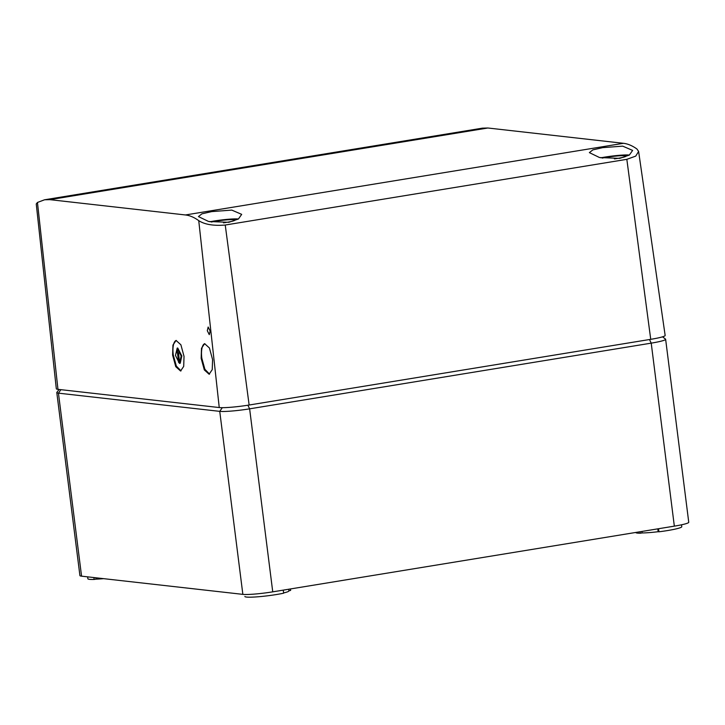 <?xml version="1.0" encoding="UTF-8"?>
<svg xmlns="http://www.w3.org/2000/svg" width="725" height="725" viewBox="0 0 725 725"><rect width="100%" height="100%" fill="white"/><g stroke="black" fill="none" stroke-linecap="round" stroke-linejoin="round"><path stroke-width="1.09" d="M93.906 577.553L94.141 579.456A23.164 2.184 172.8 0 1 87.87 578.758L87.625 576.846M95.899 577.78L96.072 579.139L94.141 579.456M103.63 578.65A21.233 1.994 172.8 0 1 96.072 579.139M244.869 596.476L244.869 596.467A23.164 2.184 172.8 0 0 244.869 596.476A23.164 2.184 172.8 0 0 276.415 594.536A23.164 2.184 172.8 0 0 283.638 593.195L283.248 590.123M290.444 588.945L290.634 590.44L288.885 590.721M288.695 589.226L288.913 590.911A21.233 1.994 172.8 0 1 283.602 592.941M681.518 524.809L681.763 526.722A23.164 2.184 172.8 0 1 667.344 530.591A23.164 2.184 172.8 0 1 658.934 531.797L658.155 531.715A21.233 1.994 172.8 0 1 642.114 532.938L640.275 533.237A23.164 2.184 172.8 0 1 635.807 532.522L635.798 532.449M658.545 528.724L658.934 531.797M657.793 528.851L658.155 531.715M641.933 531.443L642.114 532.938M640.084 531.751L640.275 533.237M59.124 389.479L56.867 392.352A23.164 2.184 -7.2 0 0 56.795 392.569A23.164 2.184 -7.2 0 0 58.444 393.158L219.738 411.356A23.164 2.184 -7.2 0 0 249.627 408.837L651.222 343.142L674.341 526.142A23.164 2.184 -7.2 0 0 688.75 522.272L665.632 339.273A23.164 2.184 -7.2 0 0 665.505 339.083L662.559 336.826M674.341 526.142L272.745 591.845L249.627 408.837L247.887 405.221M222.312 407.677L219.738 411.356L242.857 594.364A23.164 2.184 -7.2 0 0 272.745 591.845M242.857 594.364L81.562 576.167L58.444 393.158L60.882 389.678M56.795 392.569L79.913 575.577A23.164 2.184 -7.2 0 0 81.562 576.167M649.482 339.536L651.222 343.142A23.164 2.184 -7.2 0 0 665.632 339.273M225.239 225.031L249.137 405.021A23.164 2.184 172.8 0 1 219.249 407.55L57.964 389.343A23.164 2.184 172.8 0 1 56.314 388.754L36.25 203.952L37.455 202.456L44.578 199.774L49.835 199.656L185.428 214.962C189.778 215.452 194.209 217.346 198.741 220.654C204.785 224.523 213.621 225.983 225.239 225.031L626.835 159.328L635.734 156.111L638.616 151.443L636.912 148.978C632.3 145.689 627.814 143.795 623.464 143.305L487.871 127.999L482.433 128.153M172.613 355.087L175.767 366.687L180.57 371.01L183.697 366.406L184.032 356.383L180.887 344.783L176.075 340.46L172.949 345.064L172.613 355.087M201.16 358.313L204.314 369.913L209.117 374.236L212.244 369.632L212.579 359.6L209.434 348L204.622 343.677L201.496 348.281L201.16 358.313M207.296 330.691L209.28 334.669L210.15 331.008L208.157 327.029L207.296 330.691M228.801 222.321L208.61 221.488L198.451 216.585L201.894 213.839L211.718 211.6L231.782 210.096L241.688 214.364L238.425 219.004L228.801 222.321M619.73 158.367L599.539 157.542L589.38 152.631L592.832 149.894L602.647 147.646L622.712 146.142L632.626 150.419L629.354 155.05L619.73 158.367M482.66 128.117L44.95 199.719M249.137 405.021L650.733 339.327A23.164 2.184 172.8 0 0 665.151 335.458L638.616 151.443M176.284 340.433A15.442 5.555 -99.3 0 0 173.266 354.987L176.347 366.071L181.014 370.892M204.831 343.659A15.442 5.555 -99.3 0 0 201.813 358.204L204.894 369.288L209.561 374.109M177.199 348.1L177.725 348.009L181.83 355.948L180.217 363.252L179.447 363.37L181.177 356.057L177.199 348.1L175.468 355.413L179.447 363.37M177.507 352.812L178.558 362.373L179.555 362.482L178.513 352.921L179.438 353.03L177.589 349.042L176.583 352.703L178.114 352.712L179.537 362.273M178.558 362.373L179.311 362.246M176.583 352.703L178.114 352.712M177.924 349.758L177.181 352.613M178.513 352.921L179.356 352.858M211.365 222.04A14.283 1.341 172.8 0 1 215.606 221.252A14.283 1.341 172.8 0 1 235.054 220.056A14.283 1.341 172.8 0 1 226.173 222.439A14.283 1.341 172.8 0 1 223.481 222.856M602.294 158.086A14.283 1.341 172.8 0 1 606.544 157.298A14.283 1.341 172.8 0 1 625.992 156.102A14.283 1.341 172.8 0 1 617.102 158.494A14.283 1.341 172.8 0 1 614.41 158.902M37.455 202.456L57.964 389.343M219.249 407.55L198.741 220.654M185.428 214.962L623.464 143.305M49.835 199.656L487.871 127.999M626.835 159.328L650.733 339.327M238.462 218.977L223.11 219.784L209.887 221.759A18.913 1.776 172.8 0 1 223.101 219.784A18.913 1.776 172.8 0 1 238.416 219.013M629.4 155.023L614.048 155.83L600.826 157.814A18.913 1.776 172.8 0 1 614.03 155.839A18.913 1.776 172.8 0 1 629.345 155.059"/></g></svg>

